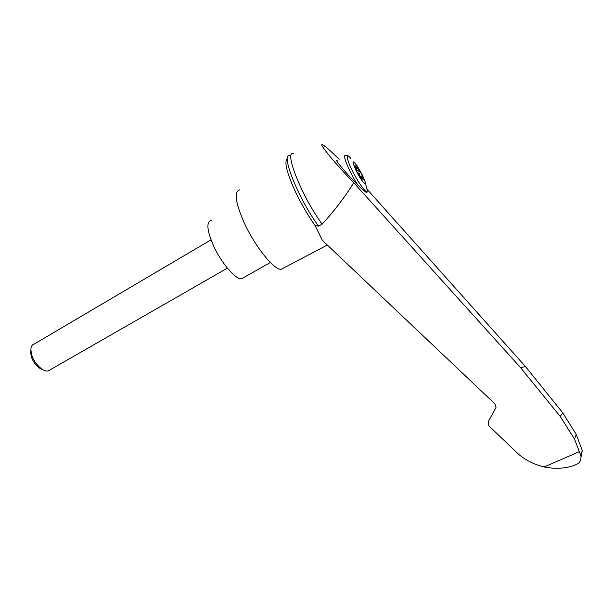 <?xml version="1.0" encoding="UTF-8"?>
<svg xmlns="http://www.w3.org/2000/svg" width="613" height="613" viewBox="0 0 613 613"><rect width="100%" height="100%" fill="white"/><g stroke="black" fill="none" stroke-linecap="round" stroke-linejoin="round"><path stroke-width="0.92" d="M339.127 159.288C331.089 151.342 325.71 146.568 322.99 144.982C316.967 141.281 334.047 162.43 353.755 182.743L520.506 367.593L560.236 416.449L574.504 439.1L580.902 455.75L582.235 450.486L576.243 434.425L562.78 412.863L525.464 366.559L367.103 189.294M293.696 153.595C283.344 149.94 301.788 196.574 322.154 224.113C333.832 211.539 344.368 197.746 353.755 182.743M289.75 155.61C280.447 153.909 298.753 199.478 318.599 226.136L315.013 225.392C308.17 215.715 301.864 204.972 296.102 193.156C287.658 175.096 284.478 163.855 286.577 159.418M580.902 455.75L580.971 456.141C581.178 459.788 580.105 462.34 577.745 463.796L575.507 464.761M575.469 464.884L572.956 465.857C564.052 468.661 554.458 469.022 544.183 466.937C534.605 464.669 526.1 460.463 518.667 454.325L489.933 426.87C488.415 425.322 487.894 423.514 488.354 421.453L496.017 407.461L494.944 403.898L322.4 240.396L315.013 225.392M366.781 191.708L366.919 192.635C366.084 192.628 363.026 190.053 357.747 184.896C346.651 173.931 333.694 158.537 337.127 160.468M362.275 174.858L364.735 180.551C367.256 187.563 361.8 181.747 356.697 171.816C351.67 160.928 351.831 158.982 357.195 165.97L362.275 174.858M355.831 169.832L356.628 169.372L355.05 168.238L357.31 172.828L358.873 173.931L361.532 178.59L361.708 177.908L363.31 179.824L361.67 175.9L363.187 176.965L360.973 172.483L359.448 171.387L356.812 166.767L355.961 167.801M356.628 169.372L354.935 165.464M355.624 167.119L356.092 166.851L354.988 165.441M356.092 166.851L356.636 167.41M358.697 173.801L360.973 172.483M360.344 176.667L361.67 175.9M357.233 172.674L359.448 171.387M50.335 369.716L48.258 370.911C46.419 371.302 44.274 370.704 41.83 369.11C34.328 363.026 30.704 356.023 30.964 348.1C31.409 345.824 32.535 344.452 34.336 343.985L211.01 239.844M42.466 369.509L39.523 368.137C33.477 363.241 30.558 357.594 30.765 351.203L30.819 350.398M211.309 220.45C206.083 221.845 206.88 230.427 213.692 246.173C221.508 263.284 235.568 279.513 241.507 278.815L244.12 277.329M318.599 226.136L322.154 224.113M582.235 450.486L581.055 456.961M560.236 416.449L562.78 412.863M574.504 439.1L576.243 434.425M239.852 189.808C233.691 191.294 235.315 202.665 244.725 223.921C255.529 247.185 273.835 269.674 281.015 269.383L284.179 267.72M579.469 451.62L544.183 466.937M366.995 188.835L367.264 190.298C367.915 195.493 359.938 185.486 353.211 172.414C346.399 159.311 345.165 151.518 350.736 158.338M357.747 184.896C349.479 172.314 341.77 153.756 345.464 155.541L347.839 155.763M356.452 168.874L357.724 168.138M356.429 171.042L358.559 169.809M361.019 177.954L362.229 177.249M361.21 178.237L361.601 178.015M520.506 367.593L525.464 366.559M572.956 465.857L577.745 463.796M364.735 180.551L367.264 190.298L366.919 192.635M361.609 177.962L361.187 178.207M48.258 370.911L227.377 268.149M39.523 368.137L41.83 369.11M270.356 262.487L241.507 278.815M582.289 450.907L580.971 456.141M281.015 269.383L327.304 245.039"/></g></svg>
